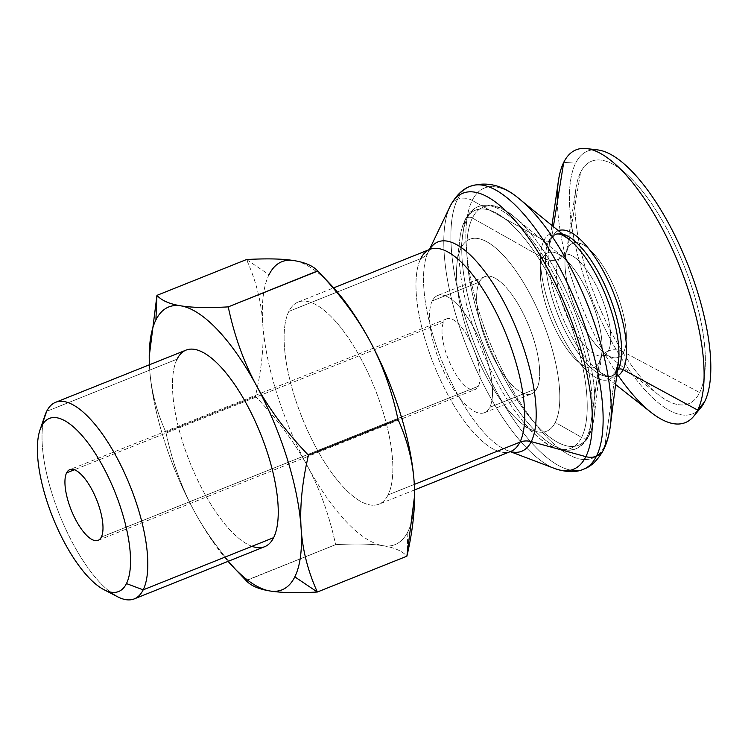 <?xml version="1.0" encoding="UTF-8"?>
<svg xmlns="http://www.w3.org/2000/svg" width="748" height="748" viewBox="0 0 748 748"><rect width="100%" height="100%" fill="white"/><g stroke="black" fill="none" stroke-linecap="round" stroke-linejoin="round"><path stroke-width="0.56" stroke-dasharray="3.74 2.81" d="M467.481 217.612A130.591 47.012 68.2 0 1 478.496 206.467A130.591 47.012 68.2 0 1 562.627 291.701A130.591 47.012 68.2 0 1 586.544 437.823A5.442 4.834 -153.5 0 1 581.607 437.402A128.254 46.17 -111.8 0 0 549.397 276.526A128.254 46.17 -111.8 0 0 464.676 221.128A5.442 4.834 -153.5 0 1 465.088 219.772A5.442 4.834 -153.5 0 1 467.481 217.612A5.442 4.834 26.5 0 0 465.088 219.772A5.442 4.834 26.5 0 0 464.676 221.128A128.254 46.17 -111.8 0 0 459.721 239.706A128.254 46.17 -111.8 0 0 538.999 437.851A128.254 46.17 -111.8 0 0 581.607 437.402A5.442 4.834 26.5 0 0 586.544 437.823A130.591 47.012 68.2 0 1 575.521 448.959A130.591 47.012 68.2 0 1 491.399 363.724A130.591 47.012 68.2 0 1 467.481 217.612A130.591 47.012 -111.8 0 0 491.399 363.724A130.591 47.012 -111.8 0 0 575.521 448.959A130.591 47.012 -111.8 0 0 586.544 437.823A5.442 4.834 26.5 0 0 588.938 435.654A5.442 4.834 26.5 0 0 589.349 434.317L599.41 362.154A61.832 22.262 -111.8 0 0 601.775 353.402A61.832 22.262 -111.8 0 0 563.422 257.546A61.832 22.262 -111.8 0 0 543.039 257.892A17.41 15.465 26.5 0 0 558.765 259.21A54.417 19.588 68.2 0 1 563.356 254.563A54.417 19.588 68.2 0 1 598.409 290.074A54.417 19.588 68.2 0 1 608.376 350.962A17.41 15.465 26.5 0 0 600.728 357.881A17.41 15.465 26.5 0 0 599.41 362.154A17.41 15.465 -153.5 0 1 600.728 357.881A17.41 15.465 -153.5 0 1 608.376 350.962A54.417 19.588 68.2 0 1 603.786 355.599A54.417 19.588 68.2 0 1 568.732 320.088A54.417 19.588 68.2 0 1 558.765 259.21A17.41 15.465 -153.5 0 1 543.039 257.892A61.832 22.262 -111.8 0 0 558.569 335.45A61.832 22.262 -111.8 0 0 599.41 362.154A61.832 22.262 68.2 0 1 558.569 335.45A61.832 22.262 68.2 0 1 543.039 257.892L472.39 218.023A128.273 46.18 -111.8 0 0 504.62 378.909A128.273 46.18 -111.8 0 0 589.349 434.317A128.273 46.18 68.2 0 1 504.62 378.909A128.273 46.18 68.2 0 1 472.39 218.023A5.442 4.834 26.5 0 0 467.481 217.612A5.442 4.834 -153.5 0 1 472.39 218.023A128.273 46.18 68.2 0 1 514.68 217.294A128.273 46.18 68.2 0 1 594.258 416.159A128.273 46.18 68.2 0 1 589.349 434.317A5.442 4.834 -153.5 0 1 588.938 435.654A5.442 4.834 -153.5 0 1 586.544 437.823A130.591 47.012 -111.8 0 0 562.627 291.701A130.591 47.012 -111.8 0 0 478.496 206.467A130.591 47.012 -111.8 0 0 467.481 217.612M470.417 186.261A152.358 54.847 -111.8 0 0 457.561 199.258A16.325 14.502 26.5 0 0 450.38 205.747A16.325 14.502 -153.5 0 1 457.561 199.258A152.358 54.847 -111.8 0 0 485.461 369.727A152.358 54.847 -111.8 0 0 583.608 469.174A152.358 54.847 68.2 0 1 485.461 369.727A152.358 54.847 68.2 0 1 457.561 199.258A16.325 14.502 -153.5 0 1 472.222 200.445L543.955 240.463A78.475 28.246 68.2 0 1 569.527 239.771A78.475 28.246 -111.8 0 0 543.955 240.463A5.442 4.834 26.5 0 0 548.845 240.856A5.442 4.834 -153.5 0 1 543.955 240.463A78.475 28.246 -111.8 0 0 563.665 338.881A78.475 28.246 -111.8 0 0 615.501 372.785A5.442 4.834 -153.5 0 1 615.913 371.476A5.442 4.834 -153.5 0 1 617.474 369.736A5.442 4.834 26.5 0 0 615.913 371.476A5.442 4.834 26.5 0 0 615.501 372.785A78.475 28.246 68.2 0 1 563.665 338.881A78.475 28.246 68.2 0 1 543.955 240.463L472.222 200.445A145.477 52.369 -111.8 0 0 508.771 382.911A145.477 52.369 -111.8 0 0 604.861 445.761A145.477 52.369 68.2 0 1 508.771 382.911A145.477 52.369 68.2 0 1 472.222 200.445A16.325 14.502 26.5 0 0 457.561 199.258A152.358 54.847 68.2 0 1 470.417 186.261M562.487 234.04A76.184 27.424 -111.8 0 0 555.268 234.358A76.184 27.424 -111.8 0 0 548.845 240.856A76.184 27.424 -111.8 0 0 562.795 326.091A76.184 27.424 -111.8 0 0 611.873 375.814A76.184 27.424 -111.8 0 0 617.306 371.064A76.184 27.424 68.2 0 1 611.873 375.814A76.184 27.424 68.2 0 1 562.795 326.091A76.184 27.424 68.2 0 1 548.845 240.856A5.442 4.834 26.5 0 0 551.239 238.696A5.442 4.834 26.5 0 0 551.631 237.453A78.409 28.228 68.2 0 1 558.382 230.702A78.409 28.228 -111.8 0 0 551.631 237.453A78.409 28.228 -111.8 0 0 548.798 247.298A78.409 28.228 -111.8 0 0 598.26 370.905A78.409 28.228 -111.8 0 0 616.642 376.309A78.409 28.228 68.2 0 1 598.26 370.905A78.409 28.228 68.2 0 1 548.798 247.298A78.409 28.228 68.2 0 1 551.631 237.453A5.442 4.834 -153.5 0 1 551.239 238.696A5.442 4.834 -153.5 0 1 548.845 240.856A76.184 27.424 68.2 0 1 555.268 234.358A76.184 27.424 68.2 0 1 562.487 234.04M554.894 468.585A148.693 53.529 68.2 0 1 468.379 351.167A148.693 53.529 68.2 0 1 450.025 206.485A148.693 53.529 -111.8 0 0 468.379 351.167A148.693 53.529 -111.8 0 0 554.894 468.585L554.951 468.613M443.667 322.005L74.379 469.753L443.667 322.005A38.092 13.716 68.2 0 1 446.874 318.751A38.092 13.716 68.2 0 1 471.418 343.613A38.092 13.716 68.2 0 1 478.393 386.23A38.092 13.716 68.2 0 1 475.176 389.484A38.092 13.716 68.2 0 1 450.642 364.622A38.092 13.716 68.2 0 1 443.667 322.005A38.092 13.716 -111.8 0 0 453.232 369.774A38.092 13.716 -111.8 0 0 478.393 386.23L101.326 537.092L478.393 386.23A38.092 13.716 -111.8 0 0 468.818 338.451A38.092 13.716 -111.8 0 0 443.667 322.005M246.494 259.537L269.028 274.694A152.358 54.847 -111.8 0 0 262.735 323.22C261.295 301.472 255.881 280.238 246.494 259.537C255.881 280.238 261.295 301.472 262.735 323.22A152.358 54.847 68.2 0 1 269.028 274.694L246.494 259.537M246.064 580.495L335.609 544.666C355.861 543.544 371.672 543.89 383.041 545.713C371.672 543.89 355.861 543.544 335.609 544.666C329.466 515.69 320.032 489.398 307.297 465.789C294.516 442.208 277.218 419.058 255.405 396.337L165.869 432.166C156.482 411.465 151.068 390.232 149.619 368.484A152.358 54.847 -111.8 0 0 194.181 511.052C206.962 534.633 224.26 557.784 246.064 580.495C224.26 557.784 206.962 534.633 194.181 511.052C181.446 487.444 172.012 461.151 165.869 432.166C172.012 461.151 181.446 487.444 194.181 511.052A152.358 54.847 -111.8 0 0 228.065 561.355A152.358 54.847 68.2 0 1 194.181 511.052A152.358 54.847 68.2 0 1 149.619 368.484L149.226 356.497L149.619 368.484C151.068 390.232 156.482 411.465 165.869 432.166L255.405 396.337C261.688 369.372 264.128 344.996 262.735 323.22A152.358 54.847 -111.8 0 0 307.297 465.789A152.358 54.847 -111.8 0 0 383.041 545.713C394.355 547.555 402.302 551.052 406.893 556.194L407.941 531.604L406.893 556.194C402.302 551.052 394.355 547.555 383.041 545.713A152.358 54.847 -111.8 0 0 407.941 531.604A152.358 54.847 -111.8 0 0 414.616 495.054A152.358 54.847 68.2 0 1 407.941 531.604A152.358 54.847 68.2 0 1 383.041 545.713A152.358 54.847 68.2 0 1 307.297 465.789A152.358 54.847 68.2 0 1 262.735 323.22C264.128 344.996 261.688 369.372 255.405 396.337C277.218 419.058 294.516 442.208 307.297 465.789C320.032 489.398 329.466 515.69 335.609 544.666L246.214 580.654M186.037 350.12A105.87 38.111 -111.8 0 0 177.098 359.152L46.657 411.344L177.098 359.152A105.87 38.111 -111.8 0 0 196.49 477.598A105.87 38.111 -111.8 0 0 264.689 546.695M461.03 248.093L464.676 221.128A128.254 46.17 68.2 0 1 549.397 276.526A128.254 46.17 68.2 0 1 581.607 437.402L555.287 422.424A103.383 37.222 -111.8 0 0 529.322 292.749A103.383 37.222 -111.8 0 0 461.03 248.093A103.383 37.222 -111.8 0 0 457.037 263.072A103.383 37.222 -111.8 0 0 520.935 422.788A103.383 37.222 -111.8 0 0 555.287 422.424L581.607 437.402A128.254 46.17 68.2 0 1 538.999 437.851A128.254 46.17 68.2 0 1 459.721 239.706A128.254 46.17 68.2 0 1 464.676 221.128L461.03 248.093A103.383 37.222 68.2 0 1 529.322 292.749A103.383 37.222 68.2 0 1 555.287 422.424A103.383 37.222 68.2 0 1 486.995 377.768A103.383 37.222 68.2 0 1 461.03 248.093M432.269 300.92L479.393 282.061A63.094 22.711 68.2 0 1 484.723 276.685A63.094 22.711 68.2 0 1 525.367 317.863A63.094 22.711 68.2 0 1 536.924 388.446L489.79 407.305A63.094 22.711 -111.8 0 0 478.234 336.722A63.094 22.711 -111.8 0 0 437.589 295.544A63.094 22.711 -111.8 0 0 432.269 300.92A63.094 22.711 -111.8 0 0 443.816 371.513A63.094 22.711 -111.8 0 0 484.461 412.69A63.094 22.711 -111.8 0 0 489.79 407.305L536.924 388.446A63.094 22.711 68.2 0 1 531.594 393.831A63.094 22.711 68.2 0 1 490.95 352.654A63.094 22.711 68.2 0 1 479.393 282.061L432.269 300.92A63.094 22.711 68.2 0 1 473.942 328.176A63.094 22.711 68.2 0 1 489.79 407.305A63.094 22.711 68.2 0 1 448.117 380.059A63.094 22.711 68.2 0 1 432.269 300.92M420.722 258.64L288.868 311.392A108.825 39.177 68.2 0 1 298.05 302.108A108.825 39.177 68.2 0 1 368.166 373.14A108.825 39.177 68.2 0 1 388.09 494.905L414.308 484.414L388.09 494.905A108.825 39.177 68.2 0 1 378.909 504.189A108.825 39.177 68.2 0 1 308.802 433.157A108.825 39.177 68.2 0 1 288.868 311.392L420.722 258.64A17.41 15.465 26.5 0 0 428.37 251.721A17.41 15.465 26.5 0 0 428.464 251.524A112.742 40.588 -111.8 0 0 428.258 251.954A112.742 40.588 -111.8 0 0 442.18 361.658A112.742 40.588 -111.8 0 0 507.77 450.689A112.742 40.588 -111.8 0 0 510.445 451.558A112.742 40.588 68.2 0 1 507.77 450.689A112.742 40.588 68.2 0 1 442.18 361.658A112.742 40.588 68.2 0 1 428.258 251.954A112.742 40.588 68.2 0 1 428.464 251.524A112.742 40.588 68.2 0 1 429.595 249.477A112.742 40.588 -111.8 0 0 428.464 251.524L429.408 249.552L428.464 251.524A17.41 15.465 -153.5 0 1 428.37 251.721A17.41 15.465 -153.5 0 1 420.722 258.64A108.825 39.177 -111.8 0 0 440.656 380.405A108.825 39.177 -111.8 0 0 510.762 451.427A108.825 39.177 68.2 0 1 440.656 380.405A108.825 39.177 68.2 0 1 420.722 258.64A108.825 39.177 -111.8 0 1 429.904 249.355M603.636 449.688L603.636 449.679A16.325 14.502 26.5 0 0 604.861 445.761L615.501 372.785L604.861 445.761A145.477 52.369 -111.8 0 0 610.34 425.874M553.38 226.625L551.631 237.453L553.38 226.625M597.689 149.918A141.475 50.929 -111.8 0 0 575.633 163.176L563.73 162.353L575.633 163.176A141.475 50.929 -111.8 0 0 607.47 333.58A141.475 50.929 -111.8 0 0 700.82 407.688M618.203 375.496A146.917 52.893 68.2 0 1 557.344 202.016M567.667 248.429L580.598 172.349A130.591 47.012 68.2 0 1 666.861 228.757A130.591 47.012 68.2 0 1 699.66 392.56L623.692 352.046A61.448 22.122 -111.8 0 0 608.264 274.974A61.448 22.122 -111.8 0 0 567.667 248.429A17.41 15.465 -153.5 0 1 566.414 252.282A17.41 15.465 -153.5 0 1 558.765 259.21A54.417 19.588 -111.8 0 0 568.732 320.088A54.417 19.588 -111.8 0 0 603.786 355.599A54.417 19.588 -111.8 0 0 608.376 350.962A17.41 15.465 -153.5 0 1 623.692 352.046A61.448 22.122 68.2 0 1 604.506 353.243A61.448 22.122 68.2 0 1 565.507 255.779A61.448 22.122 68.2 0 1 567.667 248.429A61.448 22.122 68.2 0 1 608.264 274.974A61.448 22.122 68.2 0 1 623.692 352.046A17.41 15.465 26.5 0 0 608.376 350.962A54.417 19.588 -111.8 0 0 598.409 290.074A54.417 19.588 -111.8 0 0 563.356 254.563A54.417 19.588 -111.8 0 0 558.765 259.21A17.41 15.465 26.5 0 0 566.414 252.282A17.41 15.465 26.5 0 0 567.667 248.429A61.448 22.122 -111.8 0 0 565.507 255.779A61.448 22.122 -111.8 0 0 604.506 353.243A61.448 22.122 -111.8 0 0 623.692 352.046L699.66 392.56A130.591 47.012 68.2 0 1 658.876 395.103A130.591 47.012 68.2 0 1 575.997 187.963A130.591 47.012 68.2 0 1 580.598 172.349L567.667 248.429M519.636 199.164A145.477 52.369 -111.8 0 0 472.222 200.445A145.477 52.369 68.2 0 1 519.636 199.164M558.419 180.81A146.917 52.893 -111.8 0 0 651.087 412.41M615.501 372.785A78.475 28.246 -111.8 0 0 618.456 362.06M472.39 218.023L543.039 257.892A61.832 22.262 68.2 0 1 563.422 257.546A61.832 22.262 68.2 0 1 601.775 353.402A61.832 22.262 68.2 0 1 599.41 362.154L589.349 434.317A128.273 46.18 -111.8 0 0 594.258 416.159A128.273 46.18 -111.8 0 0 514.68 217.294A128.273 46.18 -111.8 0 0 472.39 218.023M110.255 592.033A105.87 38.111 68.2 0 1 58.269 511.539A105.87 38.111 68.2 0 1 43.711 419.88M44.983 415.383A105.87 38.111 -111.8 0 0 59.531 514.755A105.87 38.111 -111.8 0 0 117.548 596.745M149.619 368.484A152.358 54.847 68.2 0 1 149.413 364.772A152.358 54.847 -111.8 0 0 149.619 368.484M330.41 284.305A152.358 54.847 -111.8 0 0 293.927 260.584A152.358 54.847 68.2 0 1 325.53 279.415M288.868 311.392A108.825 39.177 -111.8 0 0 316.208 447.893A108.825 39.177 -111.8 0 0 388.09 494.905A108.825 39.177 -111.8 0 0 360.751 358.404A108.825 39.177 -111.8 0 0 288.868 311.392M251.992 546.321A105.87 38.111 68.2 0 1 189.973 462.563A105.87 38.111 68.2 0 1 177.098 359.152M479.393 282.061A63.094 22.711 -111.8 0 0 495.241 361.2A63.094 22.711 -111.8 0 0 536.924 388.446A63.094 22.711 -111.8 0 0 521.076 309.317A63.094 22.711 -111.8 0 0 479.393 282.061M697.024 411.353A141.475 50.929 68.2 0 1 604.468 327.577A141.475 50.929 68.2 0 1 575.633 163.176A141.475 50.929 68.2 0 1 592.407 149.89M580.598 172.349A130.591 47.012 -111.8 0 0 613.397 336.151A130.591 47.012 -111.8 0 0 699.66 392.56A130.591 47.012 -111.8 0 0 666.861 228.757A130.591 47.012 -111.8 0 0 580.598 172.349M575.997 187.963L566.414 252.282L563.356 254.563L559.523 255.012L563.422 257.546L514.68 217.294C503.17 206.682 491.109 203.073 478.496 206.467C472.792 208.814 468.323 213.255 465.088 219.772C462.395 225.223 460.609 231.861 459.721 239.706L457.037 263.072M658.876 395.103L607.619 355.16L603.786 355.599L600.709 357.927L601.775 353.402L594.258 416.159C593.351 423.817 591.575 430.315 588.938 435.654C585.703 442.171 581.233 446.612 575.521 448.959C563.048 452.437 550.865 448.735 538.999 437.851L520.935 422.788M615.595 384.528L598.26 370.905C606.207 376.076 610.742 377.712 611.873 375.814L615.913 371.476M450.025 206.485L450.38 205.747L450.025 206.485M98.11 540.346L475.176 389.484M484.723 276.685L437.589 295.544M298.05 302.108L333.692 287.849M510.912 451.39L507.77 450.689L510.258 451.633M430.044 249.28L428.258 251.954L429.408 249.552M555.268 234.358L551.239 238.696L548.798 247.298L551.959 225.475M414.551 489.931L378.909 504.189M484.461 412.69L531.594 393.831M446.874 318.751L69.816 469.622"/><path stroke-width="1.12" d="M596.465 456.168A152.358 54.847 -111.8 0 0 568.564 285.699A152.358 54.847 -111.8 0 0 470.417 186.261A152.358 54.847 68.2 0 1 568.564 285.699A152.358 54.847 68.2 0 1 596.465 456.168A16.325 14.502 -153.5 0 1 585.862 456.654A16.325 14.502 26.5 0 0 596.465 456.168A152.358 54.847 68.2 0 1 583.608 469.174A152.358 54.847 -111.8 0 0 596.465 456.168A16.325 14.502 26.5 0 0 603.636 449.679A16.325 14.502 -153.5 0 1 596.465 456.168M429.408 249.552L450.025 206.485A148.693 53.529 68.2 0 1 450.296 205.924A148.693 53.529 -111.8 0 0 450.025 206.485L450.38 205.747A16.325 14.502 26.5 0 0 450.296 205.924A148.693 53.529 68.2 0 1 548.518 270.15A148.693 53.529 68.2 0 1 585.862 456.654A148.693 53.529 68.2 0 1 554.894 468.585A148.693 53.529 -111.8 0 0 585.862 456.654A148.693 53.529 -111.8 0 0 548.518 270.15A148.693 53.529 -111.8 0 0 450.296 205.924A16.325 14.502 -153.5 0 1 450.38 205.747A16.325 14.502 -153.5 0 1 450.389 205.737C456.056 195.406 462.731 188.917 470.417 186.261C487.229 181.025 503.628 185.336 519.636 199.164A145.477 52.369 68.2 0 1 610.34 425.874A145.477 52.369 -111.8 0 0 519.636 199.164L569.527 239.771A78.475 28.246 68.2 0 1 618.456 362.06A78.475 28.246 68.2 0 1 615.501 372.785M693.733 416.271L700.82 407.688A141.475 50.929 -111.8 0 0 704.625 401.732L697.678 410.091L623.121 369.671A78.409 28.228 68.2 0 1 616.642 376.309A78.409 28.228 -111.8 0 0 623.121 369.671A78.409 28.228 -111.8 0 0 608.853 282.118A78.409 28.228 -111.8 0 0 558.382 230.702A78.409 28.228 68.2 0 1 608.853 282.118A78.409 28.228 68.2 0 1 623.121 369.671A5.442 4.834 26.5 0 0 618.297 369.316A76.184 27.424 -111.8 0 0 608.18 292.795A76.184 27.424 -111.8 0 0 562.487 234.04A76.184 27.424 68.2 0 1 608.18 292.795A76.184 27.424 68.2 0 1 618.297 369.316A5.442 4.834 26.5 0 0 617.474 369.736A5.442 4.834 -153.5 0 1 618.297 369.316A76.184 27.424 68.2 0 1 617.306 371.064A76.184 27.424 -111.8 0 0 618.297 369.316A5.442 4.834 -153.5 0 1 623.121 369.671L697.678 410.091A146.917 52.893 -111.8 0 0 660.774 225.821A146.917 52.893 -111.8 0 0 563.73 162.353L553.38 226.625L563.73 162.353A146.917 52.893 68.2 0 1 586.628 148.59A146.917 52.893 68.2 0 1 676.547 258.668A146.917 52.893 68.2 0 1 697.678 410.091A146.917 52.893 68.2 0 1 693.733 416.271A146.917 52.893 68.2 0 1 618.203 375.496M74.379 469.753L66.6 472.867A38.092 13.716 -111.8 0 0 73.575 515.484A38.092 13.716 -111.8 0 0 98.11 540.346A38.092 13.716 -111.8 0 0 101.326 537.092A38.092 13.716 -111.8 0 0 94.351 494.475A38.092 13.716 -111.8 0 0 69.816 469.622A38.092 13.716 -111.8 0 0 66.6 472.867L74.379 469.753M294.815 576.867L317.348 592.023C307.961 571.313 302.547 550.089 301.107 528.331A152.358 54.847 68.2 0 1 294.815 576.867A152.358 54.847 68.2 0 1 269.925 590.976C281.285 592.799 297.096 593.145 317.348 592.023L294.815 576.867A152.358 54.847 -111.8 0 0 301.107 528.331C299.714 506.555 302.155 482.189 308.438 455.214C286.624 432.503 269.327 409.352 256.545 385.762C243.811 362.163 234.376 335.861 228.234 306.886C207.981 308.008 192.171 307.662 180.801 305.839C169.487 303.997 161.54 300.509 156.949 295.366L155.902 319.948A152.358 54.847 68.2 0 1 180.801 305.839A152.358 54.847 68.2 0 1 256.545 385.762A152.358 54.847 68.2 0 1 301.107 528.331C302.547 550.089 307.961 571.313 317.348 592.023C297.096 593.145 281.285 592.799 269.925 590.976A152.358 54.847 68.2 0 1 233.432 567.246A152.358 54.847 68.2 0 1 228.065 561.355A152.358 54.847 -111.8 0 0 269.925 590.976C258.602 589.134 250.655 585.637 246.064 580.495C250.655 585.637 258.602 589.134 269.925 590.976A152.358 54.847 -111.8 0 0 294.815 576.867M43.711 419.88A105.87 38.111 68.2 0 1 46.657 411.344L41.467 426.388A93.22 33.557 68.2 0 1 103.046 466.659A93.22 33.557 68.2 0 1 126.459 583.58L143.177 589.854A105.87 38.111 -111.8 0 0 116.585 457.075A105.87 38.111 -111.8 0 0 46.657 411.344A105.87 38.111 68.2 0 1 55.586 402.312A105.87 38.111 68.2 0 1 123.794 471.408A105.87 38.111 68.2 0 1 143.177 589.854L273.628 537.662A105.87 38.111 -111.8 0 0 254.236 419.217A105.87 38.111 -111.8 0 0 186.037 350.12L55.586 402.312M414.308 484.414L519.944 442.143A108.825 39.177 -111.8 0 0 500.019 320.378A108.825 39.177 -111.8 0 0 429.904 249.355A108.825 39.177 68.2 0 1 500.019 320.378A108.825 39.177 68.2 0 1 519.944 442.143A108.825 39.177 68.2 0 1 510.762 451.427A108.825 39.177 -111.8 0 0 519.944 442.143A17.41 15.465 -153.5 0 1 531.258 441.629A17.41 15.465 26.5 0 0 519.944 442.143L414.308 484.414M510.445 451.558A112.742 40.588 -111.8 0 0 531.258 441.629L585.862 456.654L531.258 441.629A112.742 40.588 68.2 0 1 510.445 451.558M429.595 249.477A112.742 40.588 68.2 0 1 504.124 302.444A112.742 40.588 68.2 0 1 531.258 441.629A112.742 40.588 -111.8 0 0 504.124 302.444A112.742 40.588 -111.8 0 0 429.595 249.477M557.344 202.016A146.917 52.893 68.2 0 1 563.73 162.353A146.917 52.893 -111.8 0 0 558.419 180.81L551.959 225.475M604.861 445.761A16.325 14.502 -153.5 0 1 603.636 449.679C607.021 442.732 609.255 434.794 610.34 425.874A145.477 52.369 68.2 0 1 604.861 445.761M615.595 384.528L651.087 412.41A146.917 52.893 -111.8 0 0 697.678 410.091L704.625 401.732A141.475 50.929 -111.8 0 0 684.28 255.919A141.475 50.929 -111.8 0 0 597.689 149.918L586.628 148.59M610.34 425.874L618.456 362.06A78.475 28.246 -111.8 0 0 569.527 239.771C559.532 232.329 557.587 234.002 555.268 234.358M420.722 258.64A108.825 39.177 68.2 0 1 429.904 249.355L333.692 287.849M134.247 598.896L264.689 546.695A105.87 38.111 -111.8 0 0 273.628 537.662L143.177 589.854A105.87 38.111 68.2 0 1 134.247 598.896A105.87 38.111 68.2 0 1 110.255 592.033M103.888 589.639L117.548 596.745A105.87 38.111 -111.8 0 0 143.177 589.854L126.459 583.58A93.22 33.557 -111.8 0 0 103.046 466.659A93.22 33.557 -111.8 0 0 41.467 426.388L46.657 411.344A105.87 38.111 -111.8 0 0 44.983 415.383L39.99 429.941A93.22 33.557 68.2 0 1 41.467 426.388A93.22 33.557 -111.8 0 0 64.88 543.31A93.22 33.557 -111.8 0 0 126.459 583.58A93.22 33.557 68.2 0 1 103.888 589.639A93.22 33.557 68.2 0 1 52.809 517.448A93.22 33.557 68.2 0 1 39.99 429.941M414.616 495.054A152.358 54.847 -111.8 0 0 414.616 494.755A152.358 54.847 -111.8 0 0 414.224 483.068L414.616 495.391L406.893 556.194L317.348 592.023L406.893 556.194C413.176 529.219 415.617 504.844 414.224 483.068A152.358 54.847 68.2 0 1 414.616 495.054M246.494 259.537C266.746 258.406 282.557 258.761 293.927 260.584A152.358 54.847 -111.8 0 0 269.028 274.694A152.358 54.847 68.2 0 1 293.927 260.584C282.557 258.761 266.746 258.406 246.494 259.537L156.949 295.366L149.226 356.497L156.949 295.366L246.494 259.537M155.902 319.948L156.949 295.366C161.54 300.509 169.487 303.997 180.801 305.839C192.171 307.662 207.981 308.008 228.234 306.886L317.778 271.056C313.188 265.914 305.24 262.426 293.927 260.584C305.24 262.426 313.188 265.914 317.778 271.056C339.583 293.768 356.88 316.918 369.662 340.508A152.358 54.847 68.2 0 1 414.224 483.068A152.358 54.847 -111.8 0 0 369.662 340.508A152.358 54.847 -111.8 0 0 330.41 284.305L317.638 270.907L228.234 306.886C234.376 335.861 243.811 362.163 256.545 385.762C269.327 409.352 286.624 432.503 308.438 455.214C302.155 482.189 299.714 506.555 301.107 528.331A152.358 54.847 -111.8 0 0 256.545 385.762A152.358 54.847 -111.8 0 0 180.801 305.839A152.358 54.847 -111.8 0 0 155.902 319.948A152.358 54.847 -111.8 0 0 149.413 364.772A152.358 54.847 68.2 0 1 149.226 356.805A152.358 54.847 68.2 0 1 155.902 319.948M325.53 279.415A152.358 54.847 68.2 0 1 369.662 340.508C382.396 364.108 391.84 390.4 397.983 419.385C407.361 440.095 412.784 461.32 414.224 483.068C412.784 461.32 407.361 440.095 397.983 419.385L308.438 455.214L397.983 419.385C391.84 390.4 382.396 364.108 369.662 340.508C356.88 316.918 339.583 293.768 317.778 271.056M177.098 359.152A105.87 38.111 68.2 0 1 247.027 404.883A105.87 38.111 68.2 0 1 273.628 537.662A105.87 38.111 68.2 0 1 251.992 546.321M101.326 537.092A38.092 13.716 68.2 0 1 76.165 520.645A38.092 13.716 68.2 0 1 66.6 472.867A38.092 13.716 68.2 0 1 91.761 489.323A38.092 13.716 68.2 0 1 101.326 537.092M592.407 149.89A141.475 50.929 68.2 0 1 681.55 249.645A141.475 50.929 68.2 0 1 704.625 401.732A141.475 50.929 68.2 0 1 697.024 411.353M618.456 362.06L615.913 371.476M603.636 449.679C597.886 460.095 591.21 466.584 583.608 469.174C576.072 472.643 566.498 472.446 554.894 468.585L510.258 451.633M414.551 489.931L510.865 451.39M414.616 494.755L414.616 495.391M149.226 356.16L149.226 356.805M246.214 580.654L233.432 567.246"/></g></svg>
